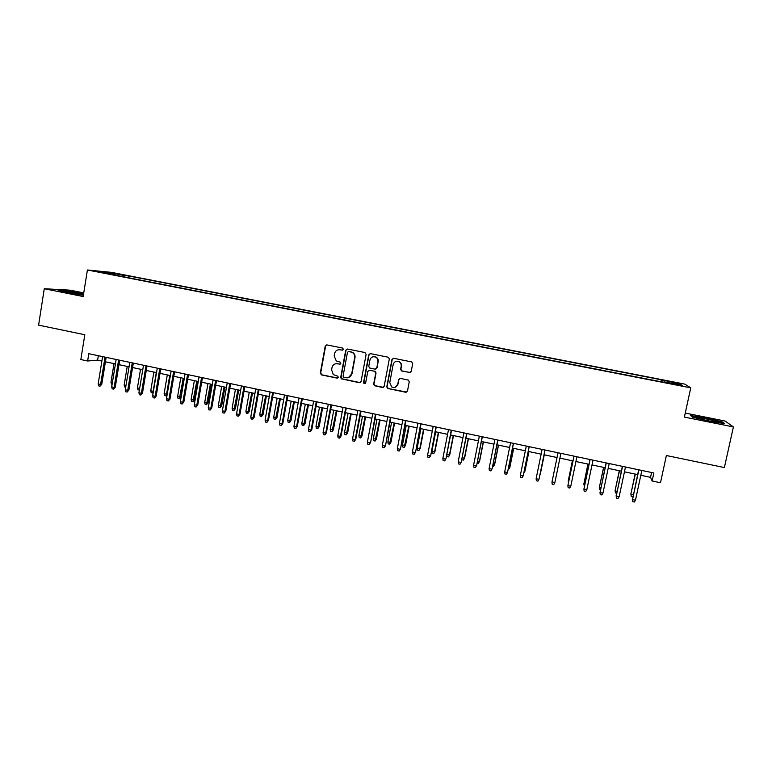 <?xml version="1.0" encoding="UTF-8"?>
<svg xmlns="http://www.w3.org/2000/svg" width="772" height="772" viewBox="0 0 772 772"><rect width="100%" height="100%" fill="white"/><g stroke="black" fill="none" stroke-linecap="round" stroke-linejoin="round"><path stroke-width="1.16" d="M343.405 349.301L342.565 348.047L326.971 344.92L325.224 346.126L320.303 373.117L321.49 374.912L337.026 378.116L338.252 377.276L337.856 376.225L333.33 374.613L331.593 369.836L332.008 367.588C332.819 364.731 334.681 363.448 337.586 363.737L339.603 364.152L340.828 363.303L340.356 362.193L336.264 360.92L334.151 355.873L334.565 353.615C335.386 350.758 337.248 349.465 340.153 349.745L342.179 350.15L343.405 349.301M672.335 381.85L677.7 383.192L672.335 381.85M409.44 372.596L411.235 371.38L412.702 363.68L411.756 361.943L393.73 358.295L391.944 359.52L386.791 386.791L387.496 388.412L405.686 392.263L407.481 391.057L409.247 381.793L408.427 380.104L400.436 378.415L398.642 379.631L397.773 384.215C396.683 387.226 394.666 388.133 391.703 386.936L389.763 382.574L393.16 364.606C394.087 361.827 395.949 360.823 398.757 361.605C400.629 362.579 401.44 364.123 401.189 366.227L400.62 369.228L401.479 370.936L410.318 372.509M83.752 292.897L70.184 290.185L44.265 288.728L38.6 325.137L84.814 334.739L80.838 359.549L87.632 360.997L88.799 353.701L653.874 472.995L652.147 480.975L660.494 482.751L666.381 455.519L724.377 467.562L733.4 426.916L725.111 421.049L685.256 413.088M44.265 288.728L83.173 296.535L87.41 269.988L690.747 387.853L684.388 417.092L733.4 426.916M366.131 354.338L364.934 352.524L347.468 349.021L345.721 350.237L340.722 377.315L341.282 378.82L359.308 382.7L361.064 381.503L366.131 354.338M370.502 353.644L388.422 357.262L389.32 358.99L384.176 386.261L382.401 387.457L374.343 385.691L373.677 384.099L375.742 373.069L374.545 371.255L369.556 370.242L367.79 371.457L365.648 382.912L364.017 383.587L363.573 382.487L368.736 354.859L370.502 353.644M348.703 351.405L347.477 352.312L343.086 376.089L343.492 377.151L346.049 377.788C348.963 378.087 350.835 376.804 351.656 373.947L354.676 357.677C354.966 355.323 354.116 353.537 352.1 352.341L348.529 351.443M115.086 273.597L124.215 275.17L115.086 273.597M87.41 269.988L111.467 272.362L684.803 384.118L690.747 387.853M660.89 381.735L661.305 379.795L128.808 275.98L124.562 275.575L123.79 276.839M661.305 379.795L679.978 383.906L682.255 385.402L664.007 381.841L664.895 382.516L110.56 274.253L115.067 274.678L100.148 271.763L109.923 272.719L124.562 275.575M640.818 475.282L650.555 477.347L652.147 480.975M87.632 360.997L97.619 360.148L101.875 361.045M105.426 361.798L115.433 363.921M118.965 364.673L129.059 366.806M132.572 367.549L142.762 369.711M146.255 370.454L156.533 372.635M160.007 373.368L170.371 375.568M173.825 376.302L184.276 378.512M187.712 379.245L198.259 381.474M201.675 382.198L212.319 384.456M215.706 385.18L226.447 387.447M229.815 388.171L240.652 390.458M244 391.172L254.924 393.488M258.253 394.193L269.274 396.528M272.584 397.233L283.7 399.587M286.991 400.282L298.204 402.666M301.476 403.351L312.785 405.754M316.037 406.439L327.444 408.861M330.667 409.546L342.179 411.987M345.383 412.663L357.002 415.124M360.177 415.799L371.892 418.279M375.047 418.955L386.868 421.454M389.995 422.12L401.923 424.648M405.03 425.304L417.054 427.852M420.142 428.508L432.272 431.085M435.331 431.731L447.577 434.327M450.607 434.964L462.959 437.589M465.96 438.226L478.428 440.86M481.41 441.497L493.974 444.161M496.936 444.788L509.617 447.47M512.54 448.098L525.336 450.809M528.241 451.427L541.143 454.158M544.019 454.766L557.027 457.526M559.912 458.134L572.969 460.903M575.912 461.531L588.997 464.3M592.008 464.937L605.123 467.716M608.182 468.372L621.335 471.152M624.452 471.817L637.633 474.606M98.334 355.718L97.619 360.148M651.597 472.512L650.555 477.347M128.519 277.756L128.808 275.98M661.942 381.937L662.135 380.422M110.213 273.732L109.923 272.719M679.978 383.906L678.849 384.736M83.637 293.678L65.794 290.562L58.054 290.137L66.99 292.511L83.386 295.222M722.36 421.917L705.425 417.913L690.641 415.568L692.494 417.198L709.671 421.29L724.763 423.664L722.36 421.917L722.245 422.458M342.691 350.131L338.821 349.677M335.984 363.689L340.162 364.104M326.72 344.891L325.601 346.088L320.679 373.04L321.856 374.825L337.653 378.048M347.168 348.992L346.059 350.189L341.07 377.228L341.629 378.734L360.177 382.623M348.317 377.701L351.656 373.947M349.04 351.414L352.437 352.293C354.445 353.489 355.294 355.265 355.004 357.619L351.993 373.87M369.074 370.232L375.288 371.351L376.041 372.992L373.976 384.002L374.642 385.595L383.337 387.351M370.126 353.615L369.045 354.802L363.892 382.391L365.079 383.674M377.894 361.614C378.145 359.569 377.373 358.044 375.588 357.06C372.77 356.201 370.878 357.175 369.933 360.003L368.755 366.314L369.518 367.964L374.941 369.141L376.707 367.935L378.193 361.547C378.444 359.501 377.672 357.986 375.887 357.002L373.32 356.722M375.732 369.084L376.707 367.935M378.193 361.547L377.006 367.858M398.757 361.605L399.027 361.547C400.9 362.512 401.71 364.056 401.459 366.16L400.89 369.161L401.739 370.859L409.691 372.519M395.332 387.226L397.773 384.215M399.8 378.425L398.912 379.544L398.043 384.118M393.266 358.276L392.224 359.453L387.071 386.695L388.277 388.509L406.699 392.108M112.114 384.253L111.448 384.118L110.975 382.217L114.005 363.622M110.975 382.217L112.394 382.516M105.031 357.127L100.592 384.466L101.769 384.302L100.013 386.183L100.592 384.466L98.169 383.945L102.599 356.616M101.769 384.302L106.15 357.359M100.013 386.183L98.662 385.894L98.169 383.945M83.511 294.46L65.253 291.459L73.726 293.621M59.705 290.581L66.025 290.919L83.579 294.007M76.476 294.084L83.434 294.923M697.56 417.546L696.981 417.536C693.121 417.565 712.865 422.139 717.458 422.265L717.603 422.274C722.93 422.525 702.491 417.72 697.56 417.546M691.152 416.012L705.425 418.279L721.839 422.159L723.654 423.49M125.711 387.197L124.639 386.965L124.167 385.054L127.235 366.42M124.167 385.054L125.99 385.45M139.375 390.082L137.889 389.821L137.426 387.92L140.523 369.238M137.426 387.92L139.655 388.393M139.51 389.291L139.221 390.111M153.145 392.823L151.206 392.697L150.743 390.786L153.155 391.308L156.282 372.577M152.538 392.987L153.406 391.259M150.743 390.786L153.879 372.065M167.138 394.695L166.482 395.775L164.59 395.592L164.137 393.672L166.559 394.193L169.724 375.424M165.932 395.882L167.244 394.067M164.137 393.672L167.292 374.912M118.608 359.993L114.131 387.399L115.269 387.226L113.532 389.117L114.131 387.399L111.689 386.868L116.157 359.482M115.269 387.226L119.699 360.225M113.532 389.117L112.181 388.818L111.689 386.868M132.263 362.879L127.727 390.342L128.847 390.159L127.119 392.06L127.727 390.342L125.276 389.812L129.792 362.358M128.847 390.159L133.315 363.101M127.119 392.06L125.759 391.771L125.276 389.812M145.976 365.774L141.401 393.295L142.482 393.112L140.784 395.023L141.401 393.295L138.931 392.765L143.505 365.252M142.482 393.112L146.998 365.986M140.784 395.023L139.414 394.724L138.931 392.765M159.765 368.678L155.143 396.277L156.195 396.084L154.506 397.995L155.143 396.277L152.663 395.737L157.276 368.157M156.195 396.084L160.75 368.891M154.506 397.995L153.136 397.696L152.663 395.737M180.995 396.914L179.384 398.786L178.042 398.487L177.599 396.576L180.995 396.914L184.122 378.483M179.384 398.786L183.225 378.29M177.599 396.576L180.783 377.769M173.623 371.612L168.952 399.259L169.975 399.066L168.306 400.986L168.952 399.259L166.463 398.719L171.123 371.081M169.975 399.066L174.578 371.815M168.306 400.986L166.926 400.687L166.463 398.719M194.496 399.819L192.913 401.701L191.552 401.411L191.118 399.491L194.496 399.819L197.661 381.349M192.913 401.701L196.792 381.165M191.118 399.491L194.341 380.644M187.557 374.545L182.839 402.27L183.823 402.058L182.173 403.997L182.839 402.27L180.33 401.729L185.039 374.015M183.823 402.058L188.474 374.748M182.173 403.997L180.783 403.698L180.33 401.729M208.073 402.743L206.5 404.634L205.14 404.345L204.715 402.424L208.073 402.743L211.267 384.234M206.5 404.634L210.428 384.06M204.715 402.424L207.967 383.539M201.56 377.508L196.792 405.29L197.748 405.068L196.117 407.018L196.792 405.29L194.274 404.74L199.031 376.968M197.748 405.068L202.447 377.691M196.117 407.018L194.718 406.719L194.274 404.74M221.718 405.686L220.165 407.587L218.794 407.288L218.37 405.368L221.718 405.686L224.941 387.129M220.165 407.587L224.131 386.965M218.37 405.368L221.66 386.434M215.639 380.48L210.824 408.32L211.74 408.098L210.129 410.057L210.824 408.32L208.286 407.78L213.101 379.94M211.74 408.098L216.488 380.654M210.129 410.057L208.73 409.749L208.286 407.78M235.431 408.639L233.897 410.55L232.517 410.26L232.102 408.33L235.431 408.639L238.683 390.043M233.897 410.55L237.911 389.879M232.102 408.33L235.421 389.358M229.786 383.462L224.922 411.38L225.81 411.138L224.218 413.107L224.922 411.38L222.375 410.82L227.229 382.922M225.81 411.138L230.606 383.636M224.218 413.107L222.809 412.808L222.375 410.82M249.211 411.611L247.696 413.531L246.316 413.232L245.901 411.302L249.211 411.611L252.502 392.977M247.696 413.531L251.759 392.813M245.901 411.302L249.26 392.282M244.01 386.463L239.098 414.439L239.957 414.207L238.384 416.176L239.098 414.439L236.541 413.888L241.443 385.923M239.957 414.207L244.801 386.637M238.384 416.176L236.965 415.876L236.541 413.888M263.059 414.593L261.563 416.523L260.174 416.224L259.778 414.294L263.059 414.593L266.388 395.92M261.563 416.523L265.674 395.766M259.778 414.294L263.165 395.235M258.311 389.484L253.341 417.527L254.171 417.276L252.618 419.264L253.341 417.527L250.775 416.967L255.725 388.943M254.171 417.276L259.064 389.648M252.618 419.264L251.19 418.955L250.775 416.967M276.984 417.594L275.507 419.534L274.108 419.235L273.713 417.295L276.984 417.594L280.342 398.873M275.507 419.534L279.657 398.728M273.713 417.295L277.138 398.198M272.68 392.523L267.662 420.624L268.453 420.373L266.929 422.371L267.662 420.624L265.085 420.065L270.094 391.973M268.453 420.373L273.404 392.668M266.929 422.371L265.491 422.052L265.085 420.065M290.976 420.615L289.519 422.564L288.11 422.255L287.734 420.315L290.976 420.615L294.364 401.845M289.519 422.564L293.717 401.71M287.734 420.315L291.179 401.17M287.136 395.573L282.06 423.741L282.822 423.481L281.307 425.488L282.06 423.741L279.464 423.181L284.521 395.023M282.822 423.481L287.821 395.718M281.307 425.488L279.869 425.169L279.464 423.181M305.036 423.645L303.599 425.604L302.19 425.295L301.813 423.355L305.036 423.645L308.462 404.837M303.599 425.604L307.854 404.711M301.813 423.355L305.297 404.171M301.659 398.642L296.535 426.877L297.259 426.598L295.772 428.624L296.535 426.877L293.929 426.308L299.034 398.082M297.259 426.598L302.306 398.777M295.772 428.624L294.315 428.306L293.929 426.308M319.174 426.694L317.755 428.663L316.337 428.354L315.97 426.405L319.174 426.694L322.628 407.838M317.755 428.663L322.049 407.722M315.97 426.405L319.492 407.172M316.259 401.72L311.087 430.023L311.772 429.743L310.305 431.77L311.087 430.023L308.462 429.454L313.625 401.16M311.772 429.743L316.877 401.845M310.305 431.77L308.848 431.452L308.462 429.454M333.388 429.753L331.989 431.731L330.561 431.423L330.204 429.473L333.388 429.753L336.872 410.858M331.989 431.731L336.331 410.743M330.204 429.473L333.755 410.202M330.937 404.817L325.716 433.188L326.373 432.899L324.915 434.935L325.716 433.188L323.082 432.619L328.293 404.258M326.373 432.899L331.516 404.943M324.915 434.935L323.458 434.626L323.082 432.619M347.67 432.831L346.29 434.819L344.852 434.511L344.505 432.561L347.67 432.831L351.192 413.898M346.29 434.819L350.681 413.782M344.505 432.561L348.095 413.232M345.702 407.934L340.423 436.373L341.041 436.074L339.612 438.12L340.423 436.373L337.769 435.804L343.038 407.375M341.041 436.074L346.242 408.05M339.612 438.12L338.136 437.801L337.769 435.804M362.02 435.929L360.669 437.927L359.221 437.618L358.883 435.659L362.02 435.929L365.581 416.948M360.669 437.927L365.108 416.841M358.883 435.659L362.502 416.291M360.534 411.071L355.207 439.577L355.786 439.258L354.377 441.323L355.207 439.577L352.543 438.998L357.861 410.501M355.786 439.258L361.035 411.177M354.377 441.323L352.9 441.005L352.543 438.998M376.456 439.036L375.115 441.044L373.667 440.735L373.33 438.776L376.456 439.036L380.046 420.007M375.115 441.044L379.612 419.92M373.33 438.776L376.997 419.36M375.453 414.217L370.608 442.472L369.228 444.547L370.068 442.79L367.385 442.211L372.76 413.647M370.608 442.472L375.916 414.313M369.228 444.547L367.742 444.218L367.385 442.211M390.96 442.163L389.638 444.18L388.191 443.871L387.862 441.902L390.96 442.163L394.588 423.095M389.638 444.18L394.183 423.008M387.862 441.902L391.558 422.448M390.449 417.382L385.517 445.695L384.157 447.779L385.016 446.023L382.314 445.444L387.747 416.812M385.517 445.695L390.883 417.469M384.157 447.779L382.661 447.451L382.314 445.444M405.541 445.299L404.248 447.335L402.781 447.017L402.463 445.058L405.541 445.299L409.208 426.192M404.248 447.335L408.842 426.115M402.463 445.058L406.197 425.555M405.532 420.566L400.504 448.937L399.163 451.031L400.031 449.275L397.329 448.686L402.81 419.987M400.504 448.937L405.918 420.643M399.163 451.031L397.657 450.703L397.329 448.686M420.2 448.464L418.926 450.501L417.449 450.182L417.141 448.214L420.2 448.464L423.896 429.309M418.926 450.501L419.794 448.793L423.567 429.232M417.141 448.214L420.914 428.672M420.692 423.76L415.568 452.199L414.246 454.303L415.143 452.546L412.412 451.958L417.951 423.191M415.568 452.199L421.039 423.838M414.246 454.303L412.74 453.975L412.412 451.958M434.935 451.639L433.681 453.695L432.195 453.367L431.895 451.398L434.935 451.639L438.67 432.436M433.681 453.695L434.559 451.977L438.38 432.378M431.895 451.398L435.707 431.809M435.929 426.984L430.718 455.47L429.415 457.593L430.322 455.827L427.582 455.239L433.179 426.405M430.718 455.47L436.238 427.051M429.415 457.593L427.9 457.265L427.582 455.239M446.756 454.602L449.738 454.833L453.511 435.582M449.738 454.833L448.513 456.889L449.41 455.171L453.26 435.533M448.513 456.889L447.027 456.57L446.747 454.689M451.253 430.216L445.946 458.771L444.672 460.903L445.589 459.137L442.838 458.539L448.493 429.637M445.946 458.771L451.523 430.274M444.672 460.903L443.147 460.566L442.838 458.539M462.081 457.902L464.628 458.037L468.44 438.747M464.628 458.037L463.422 460.112L464.339 458.394L468.228 438.699M463.422 460.112L461.926 459.794L461.839 459.147M477.482 461.231L479.595 461.26L483.446 441.931M479.595 461.26L478.408 463.345L479.344 461.627L483.272 441.893M478.408 463.345L477.115 463.065M492.97 464.57L494.649 464.503L498.529 445.126M494.649 464.503L493.482 466.606L494.427 464.879L498.394 445.097M493.482 466.606L492.604 466.413M466.664 433.468L461.26 462.081L460.006 464.223L460.942 462.457L458.172 461.859L463.885 432.88M461.26 462.081L466.896 433.517M460.006 464.223L458.471 463.895L458.172 461.859M482.153 436.74L476.652 465.41L475.427 467.562L476.372 465.796L473.593 465.198L479.354 436.151M476.652 465.41L482.346 436.778M475.427 467.562L473.883 467.234L473.593 465.198M497.728 440.03L492.131 468.758L490.924 470.93L491.899 469.154L489.091 468.546L494.92 439.432M492.131 468.758L497.882 440.059M490.924 470.93L489.371 470.592L489.091 468.546M508.536 467.919L509.771 467.764L513.698 448.339M508.169 469.772L509.588 468.15L513.592 448.32M504.685 471.924L504.946 473.969L506.509 474.307L507.493 472.532L504.685 471.924L510.562 442.742M513.39 443.331L507.493 472.532L513.496 443.36M524.198 471.296L524.979 471.045L528.936 451.572M523.821 473.149L524.835 471.431L528.878 451.562M520.357 475.32L520.617 477.366L522.181 477.704L523.184 475.928L520.357 475.32L526.301 446.062M529.138 446.66L523.184 475.928L529.206 446.67M540.265 474.336L544.27 454.824L540.265 474.336M539.937 474.693L539.802 475.369M536.115 478.727L536.366 480.773L537.939 481.12L538.962 479.344L536.115 478.727L542.118 449.4M544.974 449.999L538.962 479.344L544.993 450.008M554.827 482.78L553.785 484.555L552.202 484.208L551.961 482.153L558.021 452.759L552.038 481.718L554.827 482.78L560.897 453.367M572.37 460.778L568.269 480.802L572.428 460.787M568.462 482.587L568.269 480.802L568.81 480.917M573.963 456.127L567.893 485.607L574.021 456.136M570.778 486.225L569.717 488.01L568.124 487.663L567.893 485.607L570.778 486.225L576.906 456.744M587.936 464.078L583.825 484.15L588.023 464.097M584.414 486.235L583.825 484.15L584.8 484.362M590.001 459.504L583.922 489.072L590.107 459.533M586.817 489.699L585.745 491.484L584.134 491.137L583.922 489.072L586.817 489.699L593.012 460.141M600.481 489.709L599.68 489.535L599.429 487.084L603.714 467.417M599.68 489.535L599.477 487.528L600.877 487.827M599.429 487.084L603.579 467.388M606.136 462.91L600.027 492.565L606.281 462.939M602.942 493.192L601.851 494.968L600.24 494.62L600.027 492.565L602.942 493.192L609.195 463.557M600.24 494.62L599.979 492.092M616.645 493.192L615.39 492.922L615.11 490.471L619.482 470.766M615.39 492.922L615.207 490.915L617.05 491.31M615.11 490.471L619.308 470.727M622.357 466.336L616.23 496.068L622.541 466.375M619.154 496.695L618.054 498.48L616.432 498.133L616.23 496.068L619.154 496.695L625.484 467.002M616.432 498.133L616.133 495.595M632.963 496.396L631.197 496.338L630.888 493.868L635.337 474.124M631.197 496.338L631.013 494.331L633.301 494.823M630.888 493.868L635.115 474.076M638.666 469.781L632.529 499.59L638.898 469.83M635.462 500.227L634.343 502.012L632.712 501.665L632.529 499.59L635.462 500.227L641.85 470.457M632.712 501.665L632.384 499.108M65.852 291.961L65.253 291.459M697.705 418.183L696.981 417.536"/></g></svg>
